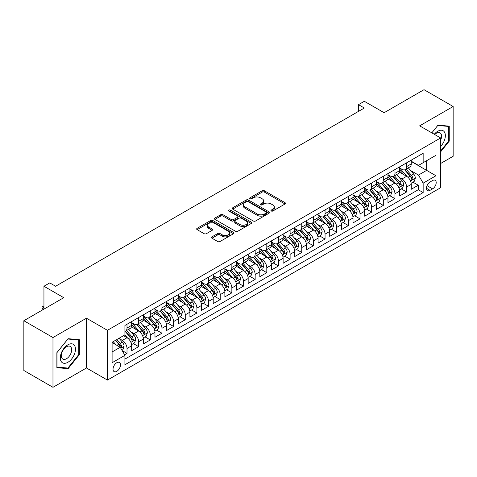 <?xml version="1.0" encoding="UTF-8"?>
<svg xmlns="http://www.w3.org/2000/svg" width="477" height="477" viewBox="0 0 477 477"><rect width="100%" height="100%" fill="white"/><g stroke="black" fill="none" stroke-linecap="round" stroke-linejoin="round"><path stroke-width="0.72" d="M271.27 211.007A1.133 0.656 0 0 0 272.868 211.007L285.019 203.995A1.616 0.936 0 0 0 285.496 203.333A1.616 0.936 0 0 0 285.019 202.677L264.437 190.788A1.616 0.936 0 0 0 262.147 190.788L250.002 197.806A1.133 0.656 0 0 0 249.668 198.265A1.133 0.656 0 0 0 250.002 198.73A1.133 0.656 0 0 0 251.6 198.73L253.174 197.824A5.175 2.987 0 0 1 260.49 197.824L262.207 198.814A5.175 2.987 0 0 1 263.721 200.924A5.175 2.987 0 0 1 262.207 203.035L260.633 203.947A1.133 0.656 0 0 0 260.305 204.406A1.133 0.656 0 0 0 260.633 204.871A1.133 0.656 0 0 0 262.237 204.871L263.805 203.959A5.175 2.987 0 0 1 271.127 203.959L272.844 204.955A5.175 2.987 0 0 1 274.358 207.066A5.175 2.987 0 0 1 272.844 209.176L271.27 210.083A1.133 0.656 0 0 0 270.936 210.548A1.133 0.656 0 0 0 271.27 211.007L271.27 210.083M116.758 371.339A5.271 3.047 120 0 0 120.204 366.694A5.271 3.047 120 0 0 119.393 362.466A5.271 3.047 120 0 0 116.758 362.729A5.271 3.047 120 0 0 113.311 367.373A5.271 3.047 120 0 0 114.122 371.601A5.271 3.047 120 0 0 116.758 371.339M211.949 236.872A1.616 0.936 0 0 0 211.478 237.534A1.616 0.936 0 0 0 211.949 238.196L217.727 241.529A1.616 0.936 0 0 0 220.01 241.529L233.503 233.736A1.616 0.936 0 0 0 233.98 233.074A1.616 0.936 0 0 0 233.503 232.418L212.921 220.535A1.616 0.936 0 0 0 210.631 220.535L197.138 228.322A1.616 0.936 0 0 0 196.667 228.984A1.616 0.936 0 0 0 197.138 229.646L204.114 233.67A1.616 0.936 0 0 0 206.404 233.67L212.176 230.337A1.616 0.936 0 0 0 212.653 229.675A1.616 0.936 0 0 0 212.176 229.02L208.717 227.022A4.329 2.498 0 0 1 207.453 225.251A4.329 2.498 0 0 1 210.124 222.944A4.329 2.498 0 0 1 214.835 223.486L228.388 231.309A4.329 2.498 0 0 1 229.652 233.074A4.329 2.498 0 0 1 226.986 235.382A4.329 2.498 0 0 1 222.27 234.845L220.01 233.539A1.616 0.936 0 0 0 217.727 233.539L211.949 236.872L211.949 238.196M440.629 163.504L453.15 156.277L453.15 106.502L424.023 89.688L384.122 112.721L364.321 101.291L358.495 104.654L364.321 108.017L55.594 286.254L49.769 282.891L43.944 286.254L43.944 309.126M52.977 337.543L52.977 387.312L86.468 367.976L86.468 318.201L52.977 337.543L23.85 320.723L63.751 297.69L43.944 286.254M86.468 318.201L107.438 330.311L440.629 137.948L440.629 187.717L107.438 380.086L107.438 330.311M453.15 106.502L419.659 125.839L440.629 137.948M253.287 220.994A1.616 0.936 0 0 0 255.577 220.994L269.07 213.207A1.616 0.936 0 0 0 269.541 212.545A1.616 0.936 0 0 0 269.07 211.883L248.487 200A1.616 0.936 0 0 0 246.198 200L232.704 207.793A1.616 0.936 0 0 0 232.227 208.449A1.616 0.936 0 0 0 232.704 209.111L253.287 220.994M229.21 211.257A1.133 0.656 0 0 1 230.361 211.412L230.361 210.071L251.284 222.151A1.616 0.936 0 0 1 251.761 222.813A1.616 0.936 0 0 1 251.284 223.469L237.79 231.262A1.616 0.936 0 0 1 235.507 231.262L214.924 219.378L214.924 218.055A1.616 0.936 0 0 0 214.447 218.716A1.616 0.936 0 0 0 214.924 219.378M214.924 218.055L220.696 214.722A1.616 0.936 0 0 1 222.986 214.722L231.333 219.545A1.616 0.936 0 0 0 233.617 219.545L237.451 217.333A1.616 0.936 0 0 0 237.922 216.671A1.616 0.936 0 0 0 237.451 216.009L228.757 210.995A1.133 0.656 0 0 1 228.429 210.53A1.133 0.656 0 0 1 229.127 209.928A1.133 0.656 0 0 1 230.361 210.071M52.977 387.312L23.85 370.498L23.85 320.723M124.592 354.775L127.007 353.379L122.178 350.589M119.423 338.712L122.35 340.399A6.589 3.804 60 0 1 127.007 348.472L131.67 345.777L131.67 350.69L138.658 346.654L133.357 343.595M131.074 331.986L134.001 333.673A6.589 3.804 60 0 1 138.658 341.747L143.321 339.052L143.321 343.965L150.309 339.928L145.008 336.869M142.724 325.26L145.652 326.948A6.589 3.804 60 0 1 150.309 335.021L154.971 332.326L154.971 337.239L161.959 333.202L156.659 330.144M154.375 318.535L157.303 320.222A6.589 3.804 60 0 1 161.959 328.295L166.622 325.6L166.622 330.513L173.61 326.477L168.309 323.418M166.026 311.809L168.947 313.496A6.589 3.804 60 0 1 173.61 321.57L178.273 318.874L178.273 323.788L185.261 319.751L179.96 316.692M177.677 305.083L180.598 306.771A6.589 3.804 60 0 1 185.261 314.838L189.918 312.149L189.918 317.062L196.912 313.025L191.611 309.967M189.327 298.352L192.249 300.045A6.589 3.804 60 0 1 196.912 308.112L201.568 305.423L201.568 310.336L208.562 306.3L203.262 303.241M200.972 291.626L203.9 293.319A6.589 3.804 60 0 1 208.562 301.386L213.219 298.697L213.219 303.61L220.207 299.574L214.906 296.515M212.623 284.9L215.55 286.594A6.589 3.804 60 0 1 220.207 294.661L224.87 291.972L224.87 296.885L231.858 292.848L226.557 289.783M224.273 278.174L227.201 279.868A6.589 3.804 60 0 1 231.858 287.935L236.52 285.246L236.52 290.153L243.508 286.122L238.208 283.058M235.924 271.449L238.852 273.136A6.589 3.804 60 0 1 243.508 281.209L248.171 278.52L248.171 283.427L255.159 279.397L249.859 276.332M247.575 264.723L250.497 266.41A6.589 3.804 60 0 1 255.159 274.484L259.822 271.795L259.822 276.702L266.81 272.671L261.509 269.606M259.226 257.997L262.147 259.685A6.589 3.804 60 0 1 266.81 267.758L271.467 265.069L271.467 269.976L278.461 265.945L273.16 262.881M270.876 251.272L273.798 252.959A6.589 3.804 60 0 1 278.461 261.032L283.117 258.343L283.117 263.25L290.111 259.214L284.811 256.155M282.527 244.546L285.449 246.233A6.589 3.804 60 0 1 290.111 254.307L294.768 251.617L294.768 256.525L301.756 252.488L296.455 249.429M294.172 237.82L297.099 239.508A6.589 3.804 60 0 1 301.756 247.581L306.419 244.892L306.419 249.799L313.407 245.762L308.106 242.704M305.823 231.095L308.75 232.782A6.589 3.804 60 0 1 313.407 240.855L318.07 238.166L318.07 243.073L325.058 239.037L319.757 235.978M317.473 224.369L320.401 226.056A6.589 3.804 60 0 1 325.058 234.129L329.72 231.44L329.72 236.348L336.708 232.311L331.408 229.252M329.124 217.643L332.052 219.331A6.589 3.804 60 0 1 336.708 227.404L341.371 224.715L341.371 229.622L348.359 225.585L343.058 222.526M340.775 210.917L343.696 212.605A6.589 3.804 60 0 1 348.359 220.678L353.022 217.983L353.022 222.896L360.01 218.86L354.709 215.801M352.425 204.192L355.347 205.879A6.589 3.804 60 0 1 360.01 213.952L364.666 211.257L364.666 216.17L371.661 212.134L366.36 209.075M364.076 197.466L366.998 199.153A6.589 3.804 60 0 1 371.661 207.227L376.317 204.532L376.317 209.445L383.311 205.408L378.011 202.349M375.721 190.74L378.649 192.428A6.589 3.804 60 0 1 383.311 200.501L387.968 197.806L387.968 202.719L394.956 198.682L389.655 195.624M387.372 184.015L390.299 185.702A6.589 3.804 60 0 1 394.956 193.769L399.619 191.08L399.619 195.993L406.607 191.957L406.607 187.044A6.589 3.804 -120 0 0 401.95 178.976L399.022 177.289M401.306 188.898L406.607 191.957M131.67 345.777A6.589 3.804 -120 0 0 127.007 337.71L123.513 335.689M143.321 339.052A6.589 3.804 -120 0 0 138.658 330.984L131.455 326.823M154.971 332.326A6.589 3.804 -120 0 0 150.309 324.259L143.106 320.097M166.622 325.6A6.589 3.804 -120 0 0 161.959 317.533L154.757 313.371M178.273 318.874A6.589 3.804 -120 0 0 173.61 310.807L166.407 306.645M189.918 312.149A6.589 3.804 -120 0 0 185.261 304.082L178.052 299.92M201.568 305.423A6.589 3.804 -120 0 0 196.912 297.35L189.703 293.194M213.219 298.697A6.589 3.804 -120 0 0 208.562 290.624L201.354 286.468M224.87 291.972A6.589 3.804 -120 0 0 220.207 283.898L213.004 279.743M236.52 285.246A6.589 3.804 -120 0 0 231.858 277.173L224.655 273.017M248.171 278.52A6.589 3.804 -120 0 0 243.508 270.447L236.306 266.291M259.822 271.795A6.589 3.804 -120 0 0 255.159 263.721L247.957 259.566M271.467 265.069A6.589 3.804 -120 0 0 266.81 256.996L259.607 252.84M283.117 258.343A6.589 3.804 -120 0 0 278.461 250.27L271.252 246.108M294.768 251.617A6.589 3.804 -120 0 0 290.111 243.544L282.903 239.382M306.419 244.892A6.589 3.804 -120 0 0 301.756 236.819L294.553 232.657M318.07 238.166A6.589 3.804 -120 0 0 313.407 230.093L306.204 225.931M329.72 231.44A6.589 3.804 -120 0 0 325.058 223.367L317.855 219.205M341.371 224.715A6.589 3.804 -120 0 0 336.708 216.641L329.506 212.48M353.022 217.983A6.589 3.804 -120 0 0 348.359 209.916L341.156 205.754M364.666 211.257A6.589 3.804 -120 0 0 360.01 203.19L352.807 199.028M376.317 204.532A6.589 3.804 -120 0 0 371.661 196.464L364.452 192.303M387.968 197.806A6.589 3.804 -120 0 0 383.311 189.739L376.103 185.577M399.619 191.08A6.589 3.804 -120 0 0 394.956 183.013L387.753 178.851M432.585 180.521L430.027 181.999A5.11 2.951 120 0 0 426.688 186.501A5.11 2.951 120 0 0 427.47 190.597A5.11 2.951 120 0 0 430.027 190.341L432.585 188.862A5.11 2.951 120 0 0 435.924 184.36A5.11 2.951 120 0 0 435.143 180.27A5.11 2.951 120 0 0 432.585 180.521M112.101 351.966L120.252 347.262L124.914 355.329L124.914 364.75L423.153 192.559L423.153 183.144L418.49 175.071L410.673 170.557M124.914 355.329L112.101 362.729L112.101 342.283L124.914 334.884L124.914 325.469L423.153 153.278L423.153 162.699L435.966 155.299L435.966 175.745L423.153 183.144M131.67 322.643L134.001 323.99A6.589 3.804 60 0 0 137.293 324.312L141.955 321.623A6.589 3.804 -120 0 0 143.321 318.606L143.321 314.838M143.321 315.917L145.652 317.265A6.589 3.804 60 0 0 148.943 317.587L153.606 314.898A6.589 3.804 -120 0 0 154.971 311.88L154.971 308.112M154.971 309.191L157.303 310.533A6.589 3.804 60 0 0 160.594 310.861L165.257 308.172A6.589 3.804 -120 0 0 166.622 305.155L166.622 301.386M166.622 302.466L168.947 303.807A6.589 3.804 60 0 0 172.245 304.135L176.907 301.446A6.589 3.804 -120 0 0 178.273 298.429L178.273 294.661M178.273 295.74L180.598 297.082A6.589 3.804 60 0 0 183.895 297.409L188.552 294.72A6.589 3.804 -120 0 0 189.918 291.703L189.918 287.935M189.918 289.014L192.249 290.356A6.589 3.804 60 0 0 195.546 290.684L200.203 287.995A6.589 3.804 -120 0 0 201.568 284.978L201.568 281.209M201.568 282.289L203.9 283.63A6.589 3.804 60 0 0 207.197 283.958L211.854 281.269A6.589 3.804 -120 0 0 213.219 278.252L213.219 274.484M213.219 275.563L215.55 276.904A6.589 3.804 60 0 0 218.848 277.232L223.504 274.543A6.589 3.804 -120 0 0 224.87 271.526L224.87 267.758M224.87 268.837L227.201 270.179A6.589 3.804 60 0 0 230.492 270.507L235.155 267.818A6.589 3.804 -120 0 0 236.52 264.801L236.52 261.032M236.52 262.106L238.852 263.453A6.589 3.804 60 0 0 242.143 263.781L246.806 261.092A6.589 3.804 -120 0 0 248.171 258.075L248.171 254.307M248.171 255.38L250.497 256.727A6.589 3.804 60 0 0 253.794 257.055L258.456 254.366A6.589 3.804 -120 0 0 259.822 251.349L259.822 247.581M259.822 248.654L262.147 250.002A6.589 3.804 60 0 0 265.445 250.33L270.107 247.635A6.589 3.804 -120 0 0 271.467 244.623L271.467 240.855M271.467 241.928L273.798 243.276A6.589 3.804 60 0 0 277.095 243.604L281.752 240.909A6.589 3.804 -120 0 0 283.117 237.892L283.117 234.129M283.117 235.203L285.449 236.55A6.589 3.804 60 0 0 288.746 236.878L293.403 234.183A6.589 3.804 -120 0 0 294.768 231.166L294.768 227.404M294.768 228.477L297.099 229.825A6.589 3.804 60 0 0 300.397 230.152L305.053 227.457A6.589 3.804 -120 0 0 306.419 224.44L306.419 220.678M306.419 221.751L308.75 223.099A6.589 3.804 60 0 0 312.041 223.421L316.704 220.732A6.589 3.804 -120 0 0 318.07 217.715L318.07 213.952M318.07 215.026L320.401 216.373A6.589 3.804 60 0 0 323.692 216.695L328.355 214.006A6.589 3.804 -120 0 0 329.72 210.989L329.72 207.221M329.72 208.3L332.052 209.647A6.589 3.804 60 0 0 335.343 209.969L340.006 207.28A6.589 3.804 -120 0 0 341.371 204.263L341.371 200.495M341.371 201.574L343.696 202.922A6.589 3.804 60 0 0 346.994 203.244L351.656 200.555A6.589 3.804 -120 0 0 353.022 197.538L353.022 193.769M353.022 194.849L355.347 196.196A6.589 3.804 60 0 0 358.644 196.518L363.301 193.829A6.589 3.804 -120 0 0 364.666 190.812L364.666 187.044M364.666 188.123L366.998 189.464A6.589 3.804 60 0 0 370.295 189.792L374.952 187.103A6.589 3.804 -120 0 0 376.317 184.086L376.317 180.318M376.317 181.397L378.649 182.739A6.589 3.804 60 0 0 381.946 183.067L386.603 180.378A6.589 3.804 -120 0 0 387.968 177.361L387.968 173.592M387.968 174.671L390.299 176.013A6.589 3.804 60 0 0 393.597 176.341L398.253 173.652A6.589 3.804 -120 0 0 399.619 170.635L399.619 166.867M124.914 359.098L418.257 189.739L418.257 185.231L411.269 189.268L411.269 184.355A6.589 3.804 -120 0 0 406.607 176.287L399.404 172.125M399.619 167.946L401.95 169.287A6.589 3.804 -120 0 0 405.241 169.615A6.589 3.804 -120 0 0 406.607 166.598L406.607 162.83M405.241 169.615L409.904 166.926A6.589 3.804 -120 0 0 411.269 163.909L411.269 160.141M127.007 324.259L127.007 328.021A6.589 3.804 60 0 1 125.648 331.038A6.589 3.804 60 0 1 124.914 331.306M125.648 331.038L130.304 328.349A6.589 3.804 -120 0 0 131.67 325.332L131.67 321.564M138.658 317.533L138.658 321.295A6.589 3.804 60 0 1 137.293 324.312M150.309 310.807L150.309 314.57A6.589 3.804 60 0 1 148.943 317.587M161.959 304.076L161.959 307.844A6.589 3.804 60 0 1 160.594 310.861M173.61 297.35L173.61 301.118A6.589 3.804 60 0 1 172.245 304.135M185.261 290.624L185.261 294.392A6.589 3.804 60 0 1 183.895 297.409M196.912 283.898L196.912 287.667A6.589 3.804 60 0 1 195.546 290.684M208.562 277.173L208.562 280.941A6.589 3.804 60 0 1 207.197 283.958M220.207 270.447L220.207 274.215A6.589 3.804 60 0 1 218.848 277.232M231.858 263.721L231.858 267.49A6.589 3.804 60 0 1 230.492 270.507M243.508 256.996L243.508 260.764A6.589 3.804 60 0 1 242.143 263.781M255.159 250.27L255.159 254.038A6.589 3.804 60 0 1 253.794 257.055M266.81 243.544L266.81 247.313A6.589 3.804 60 0 1 265.445 250.33M278.461 236.819L278.461 240.587A6.589 3.804 60 0 1 277.095 243.604M290.111 230.093L290.111 233.861A6.589 3.804 60 0 1 288.746 236.878M301.756 223.367L301.756 227.135A6.589 3.804 60 0 1 300.397 230.152M313.407 216.641L313.407 220.41A6.589 3.804 60 0 1 312.041 223.421M325.058 209.916L325.058 213.678A6.589 3.804 60 0 1 323.692 216.695M336.708 203.19L336.708 206.952A6.589 3.804 60 0 1 335.343 209.969M348.359 196.464L348.359 200.227A6.589 3.804 60 0 1 346.994 203.244M360.01 189.739L360.01 193.501A6.589 3.804 60 0 1 358.644 196.518M371.661 183.013L371.661 186.775A6.589 3.804 60 0 1 370.295 189.792M383.311 176.281L383.311 180.05A6.589 3.804 60 0 1 381.946 183.067M394.956 169.556L394.956 173.324A6.589 3.804 60 0 1 393.597 176.341M394.956 193.769L394.956 198.682M383.311 200.501L383.311 205.408M371.661 207.227L371.661 212.134M360.01 213.952L360.01 218.86M348.359 220.678L348.359 225.585M336.708 227.404L336.708 232.311M325.058 234.129L325.058 239.037M313.407 240.855L313.407 245.762M301.756 247.581L301.756 252.488M290.111 254.307L290.111 259.214M278.461 261.032L278.461 265.945M266.81 267.758L266.81 272.671M255.159 274.484L255.159 279.397M243.508 281.209L243.508 286.122M231.858 287.935L231.858 292.848M220.207 294.661L220.207 299.574M208.562 301.386L208.562 306.3M196.912 308.112L196.912 313.025M185.261 314.838L185.261 319.751M173.61 321.57L173.61 326.477M161.959 328.295L161.959 333.202M150.309 335.021L150.309 339.928M138.658 341.747L138.658 346.654M127.007 348.472L127.007 353.379M120.252 347.262L112.101 342.552M418.49 175.071L426.647 170.367L426.647 160.677L435.966 155.299M411.269 161.488L435.966 175.745M411.269 161.22L418.49 165.388L423.153 162.699M86.468 367.976L107.438 380.086M358.495 104.654L358.495 111.379M412.957 182.172L418.257 185.231M418.257 189.739L423.153 192.559M440.629 151.859L449.245 141.138L449.245 126.149L438.005 125.141L431.804 132.85M56.876 367.672L68.122 368.673L79.361 354.685L79.361 339.696L68.122 338.694L56.876 352.682L56.876 367.672M448.666 140.798L449.245 141.138M78.777 354.351L79.361 354.685M66.929 367.988L68.122 368.673M271.723 211.168L272.844 210.524A5.175 2.987 0 0 0 274.358 208.407L274.358 207.066M263.721 200.924L263.721 202.272A5.175 2.987 0 0 1 262.207 204.383L261.086 205.032M285.019 202.677L285.019 203.995L264.437 192.136A1.616 0.936 0 0 0 262.147 192.136L250.455 198.891M269.07 211.883L269.07 213.207L248.487 201.348A1.616 0.936 0 0 0 246.198 201.348L232.728 209.123M266.208 213.004A1.133 0.656 0 0 0 266.542 212.545A1.133 0.656 0 0 0 266.208 212.08L248.141 201.652A1.133 0.656 0 0 0 246.543 201.652L244.88 202.606A5.175 2.987 0 0 0 243.365 204.722A5.175 2.987 0 0 0 244.88 206.833L257.234 213.964A5.175 2.987 0 0 0 264.55 213.964L266.208 213.004L266.208 214.352A1.133 0.656 0 0 0 266.542 213.893L266.542 212.545M243.365 204.722L243.365 206.064A5.175 2.987 0 0 0 244.88 208.181L244.88 206.833M266.208 214.352L264.55 215.312A5.175 2.987 0 0 1 257.234 215.312L244.88 208.181M214.942 219.39L220.696 216.069L220.696 214.722M237.922 216.671L237.922 218.019A1.616 0.936 0 0 1 237.451 218.675L233.617 220.887A1.616 0.936 0 0 1 231.333 220.887L222.986 216.069A1.616 0.936 0 0 0 220.696 216.069M230.361 211.412L251.266 223.486M239.997 224.542A4.329 2.498 0 0 0 244.707 225.084A4.329 2.498 0 0 0 247.378 222.777A4.329 2.498 0 0 0 246.114 221.012L241.338 218.257A1.616 0.936 0 0 0 239.049 218.257L235.221 220.469A1.616 0.936 0 0 0 234.744 221.125A1.616 0.936 0 0 0 235.221 221.787L239.997 224.542L239.997 225.889A4.329 2.498 0 0 0 244.707 226.432A4.329 2.498 0 0 0 247.378 224.124L247.378 222.777M234.744 221.125L234.744 222.473A1.616 0.936 0 0 0 235.221 223.135L235.221 221.787M239.997 225.889L235.221 223.135M229.652 233.074L229.652 234.422A4.329 2.498 0 0 1 226.986 236.729A4.329 2.498 0 0 1 222.27 236.187L220.01 234.887A1.616 0.936 0 0 0 217.727 234.887L211.973 238.208M207.453 225.251L207.453 226.599A4.329 2.498 0 0 0 208.717 228.364L208.717 227.022M212.158 230.349L208.717 228.364M233.486 233.748L212.921 221.877A1.616 0.936 0 0 0 210.631 221.877L197.162 229.658L197.138 228.322M411.168 183.204L414.179 181.463L415.348 178.1A4.365 2.522 -120 0 0 413.642 174.004L408.324 167.838M407.257 176.711L400.942 169.401A12.605 7.274 -120 0 0 399.619 168.017M403.792 174.66L400.263 170.569A10.464 6.04 -120 0 0 399.619 169.866M404.651 169.854L410.035 176.085A4.365 2.522 60 0 1 411.591 179.096L411.907 179.608L412.498 179.531L412.987 178.285A4.365 2.522 -120 0 0 411.43 175.28L406.112 169.114M404.967 169.752L410.751 176.448A2.224 1.282 60 0 1 411.311 177.319L412.987 178.285M440.629 146.451A10.709 6.183 120 0 0 445.202 134.025A10.709 6.183 120 0 0 437.773 131.253A10.709 6.183 120 0 0 434.267 134.275M440.629 140.214A7.334 4.233 120 0 0 440.056 132.85A7.334 4.233 120 0 0 436.395 133.214A7.334 4.233 120 0 0 434.696 134.52M431.828 132.868L437.773 125.475L448.666 126.447L448.666 140.971L440.629 150.97M447.945 126.029L448.666 126.447M74.442 354.137A10.709 6.183 120 0 0 71.675 343.792A10.709 6.183 120 0 0 61.33 352.962A10.709 6.183 120 0 0 64.103 363.307A10.709 6.183 120 0 0 74.442 354.137M70.995 353.153A7.334 4.233 120 0 0 70.173 346.403A7.334 4.233 120 0 0 62.016 352.354A7.334 4.233 120 0 0 62.845 359.103A7.334 4.233 120 0 0 70.995 353.153M56.996 367.099L56.996 352.575L67.889 339.028L78.777 340L78.777 354.524L67.889 368.071L56.876 367.034M78.055 339.582L78.777 340M399.523 189.929L402.528 188.188L403.697 184.826A4.365 2.522 -120 0 0 401.998 180.729L396.673 174.564M395.606 183.436L389.292 176.126A12.605 7.274 -120 0 0 387.968 174.743M392.142 181.385L388.612 177.295A10.464 6.04 -120 0 0 387.968 176.597M393 176.579L398.384 182.81A4.365 2.522 60 0 1 399.941 185.821L400.257 186.334L400.847 186.257L401.336 185.01A4.365 2.522 -120 0 0 399.78 182.005L394.461 175.84M393.316 176.478L399.1 183.174A2.224 1.282 60 0 1 399.66 184.044L401.336 185.01M387.873 196.655L390.884 194.914L392.046 191.551A4.365 2.522 -120 0 0 390.347 187.455L385.022 181.29M383.955 190.162L377.641 182.852A12.605 7.274 -120 0 0 376.317 181.469M380.497 188.111L376.961 184.021A10.464 6.04 -120 0 0 376.317 183.323M381.35 183.305L386.734 189.536A4.365 2.522 60 0 1 388.29 192.547L388.606 193.066L389.196 192.982L389.691 191.736A4.365 2.522 -120 0 0 388.135 188.731L382.81 182.566M381.666 183.204L387.449 189.9A2.224 1.282 60 0 1 388.01 190.77L389.691 191.736M376.222 203.381L379.233 201.64L380.396 198.277A4.365 2.522 -120 0 0 378.696 194.181L373.372 188.016M372.304 196.888L365.996 189.578A12.605 7.274 -120 0 0 364.666 188.194M368.846 194.837L365.31 190.752A10.464 6.04 -120 0 0 364.666 190.049M369.699 190.031L375.083 196.262A4.365 2.522 60 0 1 376.639 199.273L376.961 199.791L377.546 199.708L378.04 198.462A4.365 2.522 -120 0 0 376.484 195.457L371.16 189.291M370.015 189.929L375.804 196.625A2.224 1.282 60 0 1 376.365 197.496L378.04 198.462M364.571 210.107L367.582 208.366L368.745 205.003A4.365 2.522 -120 0 0 367.046 200.906L361.721 194.741M360.654 203.613L354.345 196.303A12.605 7.274 -120 0 0 353.022 194.92M357.195 201.562L353.666 197.478A10.464 6.04 -120 0 0 353.022 196.774M358.048 196.757L363.432 202.987A4.365 2.522 60 0 1 364.988 205.998L365.31 206.517L365.901 206.434L366.39 205.188A4.365 2.522 -120 0 0 364.833 202.182L359.509 196.017M358.364 196.655L364.154 203.351A2.224 1.282 60 0 1 364.714 204.222L366.39 205.188M352.92 216.832L355.931 215.091L357.094 211.728A4.365 2.522 -120 0 0 355.395 207.632L350.07 201.467M349.009 210.339L342.695 203.029A12.605 7.274 -120 0 0 341.371 201.646M345.545 208.288L342.015 204.204A10.464 6.04 -120 0 0 341.371 203.5M346.397 203.482L351.782 209.713A4.365 2.522 60 0 1 353.344 212.724L353.66 213.243L354.25 213.159L354.739 211.919A4.365 2.522 -120 0 0 353.183 208.908L347.858 202.749M346.719 203.381L352.503 210.077A2.224 1.282 60 0 1 353.063 210.947L354.739 211.919M341.27 223.558L344.281 221.817L345.443 218.454A4.365 2.522 -120 0 0 343.744 214.358L338.426 208.193M337.358 217.065L331.044 209.755A12.605 7.274 -120 0 0 329.72 208.371M333.894 215.014L330.364 210.929A10.464 6.04 -120 0 0 329.72 210.226M334.753 210.208L340.137 216.445A4.365 2.522 60 0 1 341.693 219.45L342.009 219.969L342.599 219.885L343.088 218.645A4.365 2.522 -120 0 0 341.532 215.634L336.207 209.475M335.069 210.107L340.852 216.802A2.224 1.282 60 0 1 341.413 217.673L343.088 218.645M329.619 230.284L332.63 228.549L333.799 225.18A4.365 2.522 -120 0 0 332.093 221.084L326.775 214.918M325.708 223.791L319.393 216.486A12.605 7.274 -120 0 0 318.07 215.097M322.243 221.739L318.714 217.655A10.464 6.04 -120 0 0 318.07 216.952M323.102 216.934L328.486 223.17A4.365 2.522 60 0 1 330.042 226.176L330.358 226.694L330.949 226.611L331.437 225.371A4.365 2.522 -120 0 0 329.881 222.36L324.557 216.2M323.418 216.832L329.202 223.528A2.224 1.282 60 0 1 329.762 224.399L331.437 225.371M317.968 237.009L320.979 235.274L322.148 231.905A4.365 2.522 -120 0 0 320.449 227.809L315.124 221.644M314.057 230.516L307.743 223.212A12.605 7.274 -120 0 0 306.419 221.823M310.593 228.465L307.063 224.381A10.464 6.04 -120 0 0 306.419 223.677M311.451 223.659L316.835 229.896A4.365 2.522 60 0 1 318.392 232.901L318.708 233.42L319.298 233.336L319.787 232.096A4.365 2.522 -120 0 0 318.231 229.085L312.912 222.926M311.767 223.558L317.551 230.254A2.224 1.282 60 0 1 318.111 231.124L319.787 232.096M306.323 243.735L309.334 242L310.497 238.637A4.365 2.522 -120 0 0 308.798 234.535L303.473 228.37M302.406 237.242L296.092 229.938A12.605 7.274 -120 0 0 294.768 228.549M298.942 235.191L295.412 231.106A10.464 6.04 -120 0 0 294.768 230.403M299.8 230.385L305.185 236.622A4.365 2.522 60 0 1 306.741 239.627L307.057 240.146L307.647 240.062L308.142 238.822A4.365 2.522 -120 0 0 306.58 235.811L301.261 229.652M300.116 230.284L305.9 236.986A2.224 1.282 60 0 1 306.461 237.85L308.142 238.822M294.673 250.461L297.684 248.726L298.846 245.363A4.365 2.522 -120 0 0 297.147 241.261L291.823 235.095M290.755 243.968L284.441 236.664A12.605 7.274 -120 0 0 283.117 235.274M287.297 241.922L283.761 237.832A10.464 6.04 -120 0 0 283.117 237.129M288.15 237.111L293.534 243.348A4.365 2.522 60 0 1 295.09 246.353L295.406 246.871L295.996 246.788L296.491 245.548A4.365 2.522 -120 0 0 294.935 242.537L289.611 236.377M288.466 237.009L294.249 243.711A2.224 1.282 60 0 1 294.81 244.576L296.491 245.548M283.022 257.186L286.033 255.451L287.196 252.089A4.365 2.522 -120 0 0 285.496 247.986L280.172 241.827M279.105 250.699L272.796 243.389A12.605 7.274 -120 0 0 271.467 242M275.646 248.648L272.117 244.558A10.464 6.04 -120 0 0 271.467 243.854M276.499 243.836L281.883 250.073A4.365 2.522 60 0 1 283.439 253.078L283.761 253.597L284.352 253.514L284.841 252.273A4.365 2.522 -120 0 0 283.284 249.262L277.96 243.103M276.815 243.735L282.605 250.437A2.224 1.282 60 0 1 283.165 251.307L284.841 252.273M271.371 263.912L274.382 262.177L275.545 258.814A4.365 2.522 -120 0 0 273.846 254.712L268.521 248.553M267.454 257.425L261.146 250.115A12.605 7.274 -120 0 0 259.822 248.726M263.996 255.374L260.466 251.284A10.464 6.04 -120 0 0 259.822 250.58M264.848 250.562L270.232 256.799A4.365 2.522 60 0 1 271.789 259.804L272.111 260.323L272.701 260.239L273.19 258.999A4.365 2.522 -120 0 0 271.634 255.988L266.309 249.829M265.17 250.461L270.954 257.163A2.224 1.282 60 0 1 271.514 258.033L273.19 258.999M259.721 270.638L262.732 268.903L263.894 265.54A4.365 2.522 -120 0 0 262.195 261.438L256.87 255.278M255.809 264.151L249.495 256.841A12.605 7.274 -120 0 0 248.171 255.451M252.345 262.1L248.815 258.009A10.464 6.04 -120 0 0 248.171 257.306M253.204 257.288L258.588 263.525A4.365 2.522 60 0 1 260.144 266.53L260.46 267.048L261.05 266.965L261.539 265.725A4.365 2.522 -120 0 0 259.983 262.72L254.658 256.554M253.52 257.186L259.303 263.888A2.224 1.282 60 0 1 259.864 264.759L261.539 265.725M248.07 277.364L251.081 275.628L252.244 272.266A4.365 2.522 -120 0 0 250.544 268.163L245.226 262.004M244.158 270.876L237.844 263.566A12.605 7.274 -120 0 0 236.52 262.183M240.694 268.825L237.164 264.735A10.464 6.04 -120 0 0 236.52 264.031M241.553 264.019L246.937 270.25A4.365 2.522 60 0 1 248.493 273.255L248.809 273.774L249.399 273.691L249.888 272.45A4.365 2.522 -120 0 0 248.332 269.445L243.008 263.28M241.869 263.912L247.652 270.614A2.224 1.282 60 0 1 248.213 271.485L249.888 272.45M236.419 284.089L239.43 282.354L240.599 278.991A4.365 2.522 -120 0 0 238.894 274.889L233.575 268.73M232.508 277.602L226.193 270.292A12.605 7.274 -120 0 0 224.87 268.909M229.043 275.551L225.514 271.461A10.464 6.04 -120 0 0 224.87 270.757M229.902 270.745L235.286 276.976A4.365 2.522 60 0 1 236.842 279.981L237.158 280.5L237.749 280.416L238.238 279.176A4.365 2.522 -120 0 0 236.681 276.171L231.363 270.006M230.218 270.644L236.002 277.34A2.224 1.282 60 0 1 236.562 278.21L238.238 279.176M224.774 290.821L227.779 289.08L228.948 285.717A4.365 2.522 -120 0 0 227.249 281.615L221.924 275.456M220.857 284.328L214.543 277.018A12.605 7.274 -120 0 0 213.219 275.634M217.393 282.277L213.863 278.186A10.464 6.04 -120 0 0 213.219 277.483M218.251 277.471L223.635 283.702A4.365 2.522 60 0 1 225.192 286.713L225.508 287.226L226.098 287.142L226.587 285.902A4.365 2.522 -120 0 0 225.031 282.897L219.712 276.732M218.567 277.37L224.351 284.065A2.224 1.282 60 0 1 224.911 284.936L226.587 285.902M213.124 297.547L216.135 295.806L217.297 292.443A4.365 2.522 -120 0 0 215.598 288.341L210.274 282.181M209.206 291.053L202.892 283.743A12.605 7.274 -120 0 0 201.568 282.36M205.748 289.002L202.212 284.912A10.464 6.04 -120 0 0 201.568 284.209M206.601 284.197L211.985 290.427A4.365 2.522 60 0 1 213.541 293.438L213.857 293.951L214.447 293.868L214.942 292.628A4.365 2.522 -120 0 0 213.38 289.622L208.061 283.457M206.917 284.095L212.7 290.791A2.224 1.282 60 0 1 213.261 291.662L214.942 292.628M201.473 304.272L204.484 302.531L205.647 299.168A4.365 2.522 -120 0 0 203.947 295.066L198.623 288.907M197.556 297.779L191.247 290.469A12.605 7.274 -120 0 0 189.918 289.086M194.097 295.728L190.561 291.638A10.464 6.04 -120 0 0 189.918 290.934M194.95 290.922L200.334 297.153A4.365 2.522 60 0 1 201.89 300.164L202.212 300.677L202.797 300.593L203.291 299.353A4.365 2.522 -120 0 0 201.735 296.348L196.411 290.183M195.266 290.821L201.055 297.517A2.224 1.282 60 0 1 201.616 298.387L203.291 299.353M189.822 310.998L192.833 309.257L193.996 305.894A4.365 2.522 -120 0 0 192.297 301.798L186.972 295.633M185.905 304.505L179.596 297.195A12.605 7.274 -120 0 0 178.273 295.812M182.447 302.454L178.917 298.363A10.464 6.04 -120 0 0 178.273 297.666M183.299 297.648L188.683 303.879A4.365 2.522 60 0 1 190.24 306.89L190.561 307.403L191.152 307.325L191.641 306.079A4.365 2.522 -120 0 0 190.084 303.074L184.76 296.909M183.615 297.547L189.405 304.243A2.224 1.282 60 0 1 189.965 305.113L191.641 306.079M178.171 317.724L181.182 315.983L182.345 312.62A4.365 2.522 -120 0 0 180.646 308.524L175.321 302.358M174.26 311.231L167.946 303.921A12.605 7.274 -120 0 0 166.622 302.537M170.796 309.179L167.266 305.089A10.464 6.04 -120 0 0 166.622 304.392M171.648 304.374L177.033 310.605A4.365 2.522 60 0 1 178.595 313.616L178.911 314.134L179.501 314.051L179.99 312.805A4.365 2.522 -120 0 0 178.434 309.8L173.109 303.634M171.97 304.272L177.754 310.968A2.224 1.282 60 0 1 178.315 311.839L179.99 312.805M166.521 324.449L169.532 322.708L170.694 319.346A4.365 2.522 -120 0 0 168.995 315.249L163.677 309.084M162.609 317.956L156.295 310.646A12.605 7.274 -120 0 0 154.971 309.263M159.145 315.905L155.615 311.821A10.464 6.04 -120 0 0 154.971 311.117M160.004 311.099L165.388 317.33A4.365 2.522 60 0 1 166.944 320.341L167.26 320.86L167.85 320.777L168.339 319.53A4.365 2.522 -120 0 0 166.783 316.525L161.459 310.36M160.32 310.998L166.103 317.694A2.224 1.282 60 0 1 166.664 318.564L168.339 319.53M154.87 331.175L157.881 329.434L159.05 326.071A4.365 2.522 -120 0 0 157.344 321.975L152.026 315.81M150.959 324.682L144.644 317.372A12.605 7.274 -120 0 0 143.321 315.989M147.494 322.631L143.965 318.547A10.464 6.04 -120 0 0 143.321 317.843M148.353 317.825L153.737 324.056A4.365 2.522 60 0 1 155.293 327.067L155.609 327.586L156.2 327.502L156.689 326.256A4.365 2.522 -120 0 0 155.132 323.251L149.808 317.086M148.669 317.724L154.453 324.42A2.224 1.282 60 0 1 155.013 325.29L156.689 326.256M143.219 337.901L146.23 336.16L147.399 332.797A4.365 2.522 -120 0 0 145.7 328.701L140.375 322.535M139.308 331.408L132.994 324.098A12.605 7.274 -120 0 0 131.67 322.714M135.844 329.357L132.314 325.272A10.464 6.04 -120 0 0 131.67 324.569M136.702 324.551L142.086 330.782A4.365 2.522 60 0 1 143.643 333.793L143.959 334.311L144.549 334.228L145.038 332.988A4.365 2.522 -120 0 0 143.482 329.977L138.163 323.817M137.018 324.449L142.802 331.145A2.224 1.282 60 0 1 143.362 332.016L145.038 332.988M131.574 344.627L134.586 342.885L135.748 339.523A4.365 2.522 -120 0 0 134.049 335.426L128.724 329.261M127.657 338.133L124.873 334.908M124.193 336.082L123.74 335.558M125.052 331.276L130.436 337.513A4.365 2.522 60 0 1 131.992 340.518L132.308 341.037L132.898 340.954L133.393 339.713A4.365 2.522 -120 0 0 131.831 336.702L126.512 330.543M125.368 331.175L131.151 337.871A2.224 1.282 60 0 1 131.712 338.742L133.393 339.713M121.945 350.184L122.935 349.611L124.098 346.248A4.365 2.522 -120 0 0 122.398 342.152L119.047 338.271M115.917 344.758L113.222 341.633M112.548 342.808L112.101 342.289M115.434 340.357L118.785 344.239A4.365 2.522 60 0 1 120.341 347.244L120.657 347.763L121.247 347.679L121.742 346.439A4.365 2.522 -120 0 0 120.186 343.428L116.835 339.546M115.702 340.202L119.5 344.597A2.224 1.282 60 0 1 120.061 345.467L121.742 346.439M43.944 306.705L43.013 307.242L43.944 307.778M41.964 306.633L43.013 307.242L43.013 309.662L41.964 307.981L41.964 306.633L43.944 305.99M122.35 340.399L127.007 337.71M134.001 333.673L138.658 330.984M145.652 326.948L150.309 324.259M157.303 320.222L161.959 317.533M168.947 313.496L173.61 310.807M180.598 306.771L185.261 304.082M192.249 300.045L196.912 297.35M203.9 293.319L208.562 290.624M215.55 286.594L220.207 283.898M227.201 279.868L231.858 277.173M238.852 273.136L243.508 270.447M250.497 266.41L255.159 263.721M262.147 259.685L266.81 256.996M273.798 252.959L278.461 250.27M285.449 246.233L290.111 243.544M297.099 239.508L301.756 236.819M308.75 232.782L313.407 230.093M320.401 226.056L325.058 223.367M332.052 219.331L336.708 216.641M343.696 212.605L348.359 209.916M355.347 205.879L360.01 203.19M366.998 199.153L371.661 196.464M378.649 192.428L383.311 189.739M390.299 185.702L394.956 183.013M401.95 178.976L406.607 176.287M406.607 166.598L411.269 163.909M127.007 328.021L131.67 325.332M138.658 321.295L143.321 318.606M150.309 314.57L154.971 311.88M161.959 307.844L166.622 305.155M173.61 301.118L178.273 298.429M185.261 294.392L189.918 291.703M196.912 287.667L201.568 284.978M208.562 280.941L213.219 278.252M220.207 274.215L224.87 271.526M231.858 267.49L236.52 264.801M243.508 260.764L248.171 258.075M255.159 254.038L259.822 251.349M266.81 247.313L271.467 244.623M278.461 240.587L283.117 237.892M290.111 233.861L294.768 231.166M301.756 227.135L306.419 224.44M313.407 220.41L318.07 217.715M325.058 213.678L329.72 210.989M336.708 206.952L341.371 204.263M348.359 200.227L353.022 197.538M360.01 193.501L364.666 190.812M371.661 186.775L376.317 184.086M383.311 180.05L387.968 177.361M394.956 173.324L399.619 170.635M406.607 187.044L411.269 184.355M426.998 185.636L432.585 188.862M426.414 188.254L430.027 190.341M272.844 210.524L272.844 209.176M260.633 204.871L260.633 203.947M262.207 204.383L262.207 203.035M250.002 198.73L250.002 197.806M262.147 192.136L262.147 190.788M264.437 192.136L264.437 190.788M232.704 209.111L232.704 207.793M246.198 201.348L246.198 200M248.487 201.348L248.487 200M257.234 215.312L257.234 213.964M264.55 215.312L264.55 213.964M222.986 216.069L222.986 214.722M231.333 220.887L231.333 219.545M233.617 220.887L233.617 219.545M237.451 218.675L237.451 217.333M251.284 223.469L251.284 222.151M217.727 234.887L217.727 233.539M220.01 234.887L220.01 233.539M222.27 236.187L222.27 234.845M212.176 230.337L212.176 229.02M210.631 221.877L210.631 220.535M212.921 221.877L212.921 220.535M233.503 233.736L233.503 232.418M410.506 180.962L415.318 178.183M400.942 169.401L401.545 169.055M411.43 175.28L413.642 174.004M407.954 177.289L410.035 176.085M398.855 187.688L403.667 184.909M389.292 176.126L389.894 175.78M399.78 182.005L401.998 180.729M396.304 184.015L398.384 182.81M387.205 194.413L392.016 191.635M377.641 182.852L378.243 182.506M388.135 188.731L390.347 187.455M384.653 190.74L386.734 189.536M375.554 201.139L380.366 198.36M365.996 189.578L366.592 189.232M376.484 195.457L378.696 194.181M373.002 197.466L375.083 196.262M363.903 207.865L368.715 205.086M354.345 196.303L354.942 195.958M364.833 202.182L367.046 200.906M361.351 204.192L363.432 202.987M352.253 214.59L357.064 211.812M342.695 203.029L343.291 202.683M353.183 208.908L355.395 207.632M349.701 210.917L351.782 209.713M340.608 221.316L345.42 218.544M331.044 209.755L331.646 209.409M341.532 215.634L343.744 214.358M338.05 217.643L340.137 216.445M328.957 228.048L333.769 225.269M319.393 216.486L319.995 216.135M329.881 222.36L332.093 221.084M326.399 224.369L328.486 223.17M317.306 234.773L322.118 231.995M307.743 223.212L308.345 222.866M318.231 229.085L320.449 227.809M314.754 231.095L316.835 229.896M305.656 241.499L310.467 238.721M296.092 229.938L296.694 229.592M306.58 235.811L308.798 234.535M303.104 237.82L305.185 236.622M294.005 248.225L298.817 245.446M284.441 236.664L285.043 236.318M294.935 242.537L297.147 241.261M291.453 244.546L293.534 243.348M282.354 254.951L287.166 252.172M272.796 243.389L273.393 243.043M283.284 249.262L285.496 247.986M279.802 251.272L281.883 250.073M270.703 261.676L275.515 258.898M261.146 250.115L261.742 249.769M271.634 255.988L273.846 254.712M268.152 257.997L270.232 256.799M259.053 268.402L263.87 265.623M249.495 256.841L250.097 256.495M259.983 262.72L262.195 261.438M256.501 264.729L258.588 263.525M247.408 275.128L252.22 272.349M237.844 263.566L238.446 263.221M248.332 269.445L250.544 268.163M244.85 271.455L246.937 270.25M235.757 281.853L240.569 279.075M226.193 270.292L226.796 269.946M236.681 276.171L238.894 274.889M233.205 278.18L235.286 276.976M224.107 288.579L228.918 285.801M214.543 277.018L215.145 276.672M225.031 282.897L227.249 281.615M221.555 284.906L223.635 283.702M212.456 295.305L217.268 292.526M202.892 283.743L203.494 283.398M213.38 289.622L215.598 288.341M209.904 291.632L211.985 290.427M200.805 302.03L205.617 299.252M191.247 290.469L191.843 290.123M201.735 296.348L203.947 295.066M198.253 298.358L200.334 297.153M189.154 308.756L193.966 305.978M179.596 297.195L180.193 296.849M190.084 303.074L192.297 301.798M186.602 305.083L188.683 303.879M177.504 315.482L182.315 312.703M167.946 303.921L168.542 303.575M178.434 309.8L180.646 308.524M174.952 311.809L177.033 310.605M165.859 322.208L170.671 319.429M156.295 310.646L156.897 310.3M166.783 316.525L168.995 315.249M163.301 318.535L165.388 317.33M154.208 328.933L159.02 326.155M144.644 317.372L145.246 317.026M155.132 323.251L157.344 321.975M151.65 325.26L153.737 324.056M142.557 335.659L147.369 332.88M132.994 324.098L133.596 323.752M143.482 329.977L145.7 328.701M140.005 331.986L142.086 330.782M130.907 342.385L135.718 339.612M131.831 336.702L134.049 335.426M128.355 338.712L130.436 337.513M120.806 348.216L124.068 346.338M120.186 343.428L122.398 342.152M116.901 345.324L118.785 344.239"/></g></svg>
